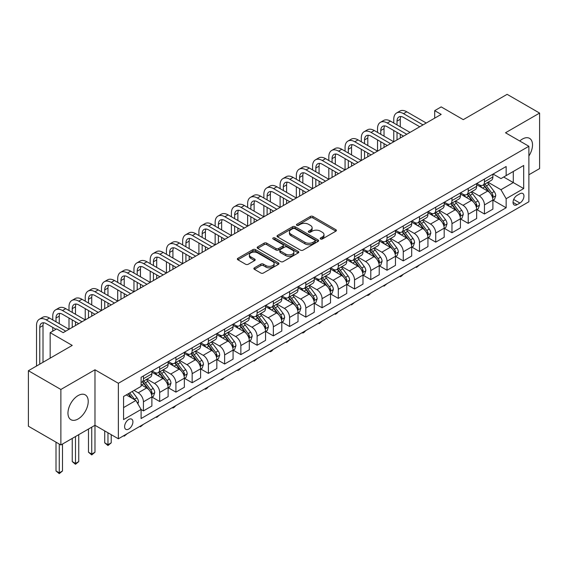 <?xml version="1.0" encoding="UTF-8"?>
<svg xmlns="http://www.w3.org/2000/svg" width="568" height="568" viewBox="0 0 568 568"><rect width="100%" height="100%" fill="white"/><g stroke="black" fill="none" stroke-linecap="round" stroke-linejoin="round"><path stroke-width="0.85" d="M320.544 239A1.264 0.731 0 0 0 322.326 239L335.873 231.176A1.803 1.044 0 0 0 336.405 230.445A1.803 1.044 0 0 0 335.873 229.706L312.925 216.451A1.803 1.044 0 0 0 310.369 216.451L296.823 224.275A1.264 0.731 0 0 0 296.453 224.793A1.264 0.731 0 0 0 296.823 225.304A1.264 0.731 0 0 0 298.612 225.304L300.365 224.296A5.772 3.33 0 0 1 308.523 224.296L310.433 225.397A5.772 3.33 0 0 1 312.123 227.754A5.772 3.33 0 0 1 310.433 230.111L308.68 231.119A1.264 0.731 0 0 0 308.31 231.637A1.264 0.731 0 0 0 308.68 232.156A1.264 0.731 0 0 0 310.469 232.156L312.222 231.141A5.772 3.33 0 0 1 320.38 231.141L322.297 232.248A5.772 3.33 0 0 1 323.987 234.598A5.772 3.33 0 0 1 322.297 236.955L320.544 237.971A1.264 0.731 0 0 0 320.174 238.482A1.264 0.731 0 0 0 320.544 239L320.544 237.971M78.093 418.985A14.328 8.271 120 0 0 87.451 406.361A14.328 8.271 120 0 0 85.257 394.874A14.328 8.271 120 0 0 78.093 395.584A14.328 8.271 120 0 0 68.728 408.214A14.328 8.271 120 0 0 70.929 419.695A14.328 8.271 120 0 0 78.093 418.985M528.879 156.001A14.328 8.271 120 0 0 529.553 138.365A14.328 8.271 120 0 0 522.39 139.075A14.328 8.271 120 0 0 519.748 140.999M128.758 429.039A5.879 3.394 120 0 0 132.6 423.856A5.879 3.394 120 0 0 131.698 419.149A5.879 3.394 120 0 0 128.758 419.44A5.879 3.394 120 0 0 124.917 424.615A5.879 3.394 120 0 0 125.819 429.33A5.879 3.394 120 0 0 128.758 429.039M254.393 267.84A1.803 1.044 0 0 0 253.868 268.579A1.803 1.044 0 0 0 254.393 269.31L260.833 273.031A1.803 1.044 0 0 0 263.382 273.031L278.426 264.347A1.803 1.044 0 0 0 278.959 263.609A1.803 1.044 0 0 0 278.426 262.87L255.479 249.622A1.803 1.044 0 0 0 252.923 249.622L237.878 258.305A1.803 1.044 0 0 0 237.353 259.043A1.803 1.044 0 0 0 237.878 259.782L245.66 264.269A1.803 1.044 0 0 0 248.209 264.269L254.649 260.556A1.803 1.044 0 0 0 255.174 259.817A1.803 1.044 0 0 0 254.649 259.079L250.793 256.85A4.821 2.783 0 0 1 249.38 254.883A4.821 2.783 0 0 1 252.355 252.313A4.821 2.783 0 0 1 257.609 252.916L272.725 261.635A4.821 2.783 0 0 1 274.138 263.609A4.821 2.783 0 0 1 271.156 266.179A4.821 2.783 0 0 1 265.902 265.575L263.382 264.12A1.803 1.044 0 0 0 260.833 264.12L254.393 267.84L254.393 269.31M528.879 174.774L539.6 168.589L539.6 113.082L507.125 94.331L463.275 119.649L441.194 106.898L434.697 110.646L441.194 114.395L63.154 332.656L56.658 328.907L50.162 332.656L50.162 358.159M60.875 389.47L60.875 444.978L94.977 425.29L94.977 369.782L60.875 389.47L28.4 370.719L72.242 345.408L50.162 332.656M94.977 369.782L118.364 383.286L528.879 146.274L528.879 201.775L118.364 438.787L118.364 383.286M539.6 113.082L505.499 132.77L528.879 146.274M300.486 250.133A1.803 1.044 0 0 0 303.042 250.133L318.087 241.45A1.803 1.044 0 0 0 318.613 240.711A1.803 1.044 0 0 0 318.087 239.973L295.133 226.724A1.803 1.044 0 0 0 292.584 226.724L277.539 235.408A1.803 1.044 0 0 0 277.006 236.146A1.803 1.044 0 0 0 277.539 236.884L300.486 250.133M273.641 239.27A1.264 0.731 0 0 1 274.919 239.447L274.919 237.949L298.257 251.425A1.803 1.044 0 0 1 298.789 252.156A1.803 1.044 0 0 1 298.257 252.895L283.212 261.585A1.803 1.044 0 0 1 280.663 261.585L257.709 248.33L257.709 246.86A1.803 1.044 0 0 0 257.176 247.598A1.803 1.044 0 0 0 257.709 248.33M257.709 246.86L264.148 243.139A1.803 1.044 0 0 1 266.697 243.139L276.005 248.514A1.803 1.044 0 0 0 278.554 248.514L282.829 246.05A1.803 1.044 0 0 0 283.354 245.312A1.803 1.044 0 0 0 282.829 244.574L273.137 238.979A1.264 0.731 0 0 1 272.768 238.468A1.264 0.731 0 0 1 273.549 237.793A1.264 0.731 0 0 1 274.919 237.949M60.875 444.978L28.4 426.227L28.4 370.719M519.919 193.752L517.058 195.399A5.694 3.287 120 0 0 513.337 200.419A5.694 3.287 120 0 0 514.21 204.984A5.694 3.287 120 0 0 517.058 204.7L519.919 203.053A5.694 3.287 120 0 0 523.639 198.033A5.694 3.287 120 0 0 522.766 193.468A5.694 3.287 120 0 0 519.919 193.752M493.095 174.064L500.955 178.601L506.145 175.597L506.145 166.523L141.098 377.287L141.098 386.361L123.561 396.485L123.561 419.589L141.098 409.464L141.098 418.538L506.145 207.774L506.145 198.701L500.955 189.698L488.033 182.243M506.145 175.597L523.689 165.473L523.689 188.576L506.145 198.701M91.732 427.164L91.732 454.088L94.977 452.213L94.977 425.29L118.364 438.787M434.697 110.646L434.697 118.144M503.681 177.024L513.294 182.576L513.294 171.472L523.689 165.473M500.955 189.698L513.294 182.576L523.689 188.576M123.561 407.59L135.901 400.461L126.288 394.909M141.098 409.535L143.434 410.884L143.434 401.81A7.348 4.246 -120 0 0 138.237 392.808L134.083 390.408M143.434 410.884L151.883 406.014L151.883 396.933A7.348 4.246 -120 0 0 146.686 387.937L141.098 384.714M152.075 397.124L159.672 401.512L159.672 392.438A7.348 4.246 -120 0 0 154.482 383.435L147.02 379.126M159.672 401.512L168.121 396.634L168.121 387.561A7.348 4.246 -120 0 0 162.924 378.558L151.883 372.182M168.313 387.745L175.917 392.133L175.917 383.059A7.348 4.246 -120 0 0 170.719 374.056L163.257 369.754M175.917 392.133L184.359 387.262L184.359 378.181A7.348 4.246 -120 0 0 179.161 369.186L168.121 362.81M184.55 378.373L192.154 382.761L192.154 373.687A7.348 4.246 -120 0 0 186.957 364.684L179.495 360.375M192.154 382.761L200.596 377.883L200.596 368.81A7.348 4.246 -120 0 0 195.399 359.807L184.359 353.431M200.795 368.994L208.392 373.382L208.392 364.308A7.348 4.246 -120 0 0 203.195 355.312L195.733 351.003M208.392 373.382L216.834 368.511L216.834 359.438A7.348 4.246 -120 0 0 211.637 350.435L200.596 344.059M217.033 359.622L224.63 364.01L224.63 354.936A7.348 4.246 -120 0 0 219.433 345.933L211.97 341.624M224.63 364.01L233.072 359.132L233.072 350.058A7.348 4.246 -120 0 0 227.882 341.056L216.834 334.68M233.27 350.243L240.867 354.631L240.867 345.557A7.348 4.246 -120 0 0 235.67 336.561L228.215 332.252M240.867 354.631L249.316 349.76L249.316 340.686A7.348 4.246 -120 0 0 244.119 331.684L233.072 325.308M249.508 340.871L257.105 345.259L257.105 336.185A7.348 4.246 -120 0 0 251.915 327.182L244.453 322.873M257.105 345.259L265.554 340.381L265.554 331.307A7.348 4.246 -120 0 0 260.357 322.304L249.316 315.929M265.746 331.499L273.35 335.88L273.35 326.806A7.348 4.246 -120 0 0 268.153 317.81L260.691 313.5M273.35 335.88L281.792 331.009L281.792 321.935A7.348 4.246 -120 0 0 276.595 312.933L265.554 306.557M281.984 322.12L289.588 326.508L289.588 317.434A7.348 4.246 -120 0 0 284.39 308.431L276.928 304.121M289.588 326.508L298.03 321.63L298.03 312.556A7.348 4.246 -120 0 0 292.832 303.553L281.792 297.185M298.228 312.748L305.825 317.136L305.825 308.055A7.348 4.246 -120 0 0 300.628 299.059L293.166 294.749M305.825 317.136L314.267 312.258L314.267 303.184A7.348 4.246 -120 0 0 309.07 294.181L298.03 287.806M314.466 303.369L322.063 307.757L322.063 298.683A7.348 4.246 -120 0 0 316.866 289.68L309.404 285.37M322.063 307.757L330.505 302.879L330.505 293.805A7.348 4.246 -120 0 0 325.315 284.802L314.267 278.434M330.704 293.997L338.301 298.385L338.301 289.304A7.348 4.246 -120 0 0 333.104 280.308L325.649 275.998M338.301 298.385L346.75 293.507L346.75 284.433A7.348 4.246 -120 0 0 341.553 275.43L330.505 269.054M346.941 284.618L354.538 289.005L354.538 279.932A7.348 4.246 -120 0 0 349.348 270.929L341.886 266.619M354.538 289.005L362.987 284.128L362.987 275.054A7.348 4.246 -120 0 0 357.79 266.058L346.75 259.683M363.179 275.246L370.783 279.634L370.783 270.553A7.348 4.246 -120 0 0 365.586 261.557L358.124 257.247M370.783 279.634L379.225 274.756L379.225 265.682A7.348 4.246 -120 0 0 374.028 256.679L362.987 250.303M379.417 265.867L387.021 270.254L387.021 261.181A7.348 4.246 -120 0 0 381.824 252.178L374.362 247.868M387.021 270.254L395.463 265.377L395.463 256.303A7.348 4.246 -120 0 0 390.266 247.307L379.225 240.931M395.662 256.495L403.259 260.882L403.259 251.801A7.348 4.246 -120 0 0 398.061 242.806L390.599 238.496M403.259 260.882L411.701 256.005L411.701 246.931A7.348 4.246 -120 0 0 406.503 237.928L395.463 231.552M411.899 247.115L419.496 251.503L419.496 242.429A7.348 4.246 -120 0 0 414.299 233.427L406.837 229.124M419.496 251.503L427.938 246.626L427.938 237.552A7.348 4.246 -120 0 0 422.748 228.556L411.701 222.18M428.137 237.744L435.734 242.131L435.734 233.05A7.348 4.246 -120 0 0 430.537 224.055L423.082 219.745M435.734 242.131L444.183 237.254L444.183 228.18A7.348 4.246 -120 0 0 438.986 219.177L427.938 212.801M444.375 228.364L451.972 232.752L451.972 223.678A7.348 4.246 -120 0 0 446.782 214.676L439.32 210.373M451.972 232.752L460.421 227.882L460.421 218.801A7.348 4.246 -120 0 0 455.224 209.805L444.183 203.429M460.612 218.992L468.217 223.38L468.217 214.299A7.348 4.246 -120 0 0 463.019 205.304L455.557 200.994M468.217 223.38L476.659 218.502L476.659 209.429A7.348 4.246 -120 0 0 471.461 200.426L460.421 194.05M476.85 209.613L484.454 214.001L484.454 204.927A7.348 4.246 -120 0 0 479.257 195.924L471.795 191.622M484.454 214.001L492.896 209.13L492.896 200.05A7.348 4.246 -120 0 0 487.699 191.054L476.659 184.678M476.85 183.436L479.257 184.827A7.348 4.246 -120 0 0 482.928 185.189A7.348 4.246 -120 0 0 484.454 181.824L484.454 179.048M460.612 192.815L463.019 194.199A7.348 4.246 -120 0 0 466.69 194.568A7.348 4.246 -120 0 0 468.217 191.203L468.217 188.427M444.375 202.187L446.782 203.578A7.348 4.246 -120 0 0 450.452 203.94A7.348 4.246 -120 0 0 451.972 200.575L451.972 197.799M428.137 211.566L430.537 212.95A7.348 4.246 -120 0 0 434.215 213.319A7.348 4.246 -120 0 0 435.734 209.954L435.734 207.178M411.899 220.938L414.299 222.329A7.348 4.246 -120 0 0 417.977 222.691A7.348 4.246 -120 0 0 419.496 219.326L419.496 216.55M395.662 230.317L398.061 231.701A7.348 4.246 -120 0 0 401.739 232.064A7.348 4.246 -120 0 0 403.259 228.705L403.259 225.929M379.417 239.689L381.824 241.081A7.348 4.246 -120 0 0 385.495 241.443A7.348 4.246 -120 0 0 387.021 238.077L387.021 235.301M363.179 249.068L365.586 250.452A7.348 4.246 -120 0 0 369.257 250.815A7.348 4.246 -120 0 0 370.783 247.456L370.783 244.68M346.941 258.44L349.348 259.832A7.348 4.246 -120 0 0 353.019 260.194A7.348 4.246 -120 0 0 354.538 256.828L354.538 254.052M330.704 267.819L333.104 269.204A7.348 4.246 -120 0 0 336.781 269.566A7.348 4.246 -120 0 0 338.301 266.207L338.301 263.431M314.466 277.191L316.866 278.583A7.348 4.246 -120 0 0 320.544 278.945A7.348 4.246 -120 0 0 322.063 275.579L322.063 272.803M298.228 286.57L300.628 287.955A7.348 4.246 -120 0 0 304.306 288.317A7.348 4.246 -120 0 0 305.825 284.959L305.825 282.182M281.984 295.942L284.39 297.334A7.348 4.246 -120 0 0 288.061 297.696A7.348 4.246 -120 0 0 289.588 294.33L289.588 291.554M265.746 305.321L268.153 306.706A7.348 4.246 -120 0 0 271.824 307.068A7.348 4.246 -120 0 0 273.35 303.71L273.35 300.933M249.508 314.693L251.915 316.085A7.348 4.246 -120 0 0 255.586 316.447A7.348 4.246 -120 0 0 257.105 313.082L257.105 310.305M233.27 324.072L235.67 325.457A7.348 4.246 -120 0 0 239.348 325.819A7.348 4.246 -120 0 0 240.867 322.454L240.867 319.685M217.033 333.444L219.433 334.836A7.348 4.246 -120 0 0 223.11 335.198A7.348 4.246 -120 0 0 224.63 331.833L224.63 329.057M200.795 342.824L203.195 344.208A7.348 4.246 -120 0 0 206.873 344.57A7.348 4.246 -120 0 0 208.392 341.205L208.392 338.436M184.55 352.195L186.957 353.587A7.348 4.246 -120 0 0 190.628 353.949A7.348 4.246 -120 0 0 192.154 350.584L192.154 347.808M168.313 361.575L170.719 362.959A7.348 4.246 -120 0 0 174.39 363.321A7.348 4.246 -120 0 0 175.917 359.956L175.917 357.187M152.075 370.947L154.482 372.331A7.348 4.246 -120 0 0 158.153 372.7A7.348 4.246 -120 0 0 159.672 369.335L159.672 366.559M493.095 200.241L506.145 207.774M482.928 185.189L491.377 180.312A7.348 4.246 -120 0 0 492.896 176.953L492.896 174.177M466.69 194.568L475.139 189.691A7.348 4.246 -120 0 0 476.659 186.325L476.659 183.549M450.452 203.94L458.894 199.063A7.348 4.246 -120 0 0 460.421 195.704L460.421 192.928M434.215 213.319L442.657 208.442A7.348 4.246 -120 0 0 444.183 205.076L444.183 202.3M417.977 222.691L426.419 217.814A7.348 4.246 -120 0 0 427.938 214.456L427.938 211.679M401.739 232.064L410.181 227.193A7.348 4.246 -120 0 0 411.701 223.827L411.701 221.051M385.495 241.443L393.943 236.565A7.348 4.246 -120 0 0 395.463 233.199L395.463 230.43M369.257 250.815L377.706 245.944A7.348 4.246 -120 0 0 379.225 242.579L379.225 239.802M353.019 260.194L361.461 255.316A7.348 4.246 -120 0 0 362.987 251.951L362.987 249.182M336.781 269.566L345.223 264.695A7.348 4.246 -120 0 0 346.75 261.33L346.75 258.554M320.544 278.945L328.986 274.067A7.348 4.246 -120 0 0 330.505 270.702L330.505 267.933M304.306 288.317L312.748 283.446A7.348 4.246 -120 0 0 314.267 280.081L314.267 277.305M288.061 297.696L296.51 292.818A7.348 4.246 -120 0 0 298.03 289.453L298.03 286.684M271.824 307.068L280.272 302.197A7.348 4.246 -120 0 0 281.792 298.832L281.792 296.056M255.586 316.447L264.028 311.569A7.348 4.246 -120 0 0 265.554 308.204L265.554 305.428M239.348 325.819L247.79 320.948A7.348 4.246 -120 0 0 249.316 317.583L249.316 314.807M223.11 335.198L231.552 330.32A7.348 4.246 -120 0 0 233.072 326.955L233.072 324.179M206.873 344.57L215.315 339.7A7.348 4.246 -120 0 0 216.834 336.334L216.834 333.558M190.628 353.949L199.077 349.071A7.348 4.246 -120 0 0 200.596 345.706L200.596 342.93M174.39 363.321L182.839 358.451A7.348 4.246 -120 0 0 184.359 355.085L184.359 352.309M158.153 372.7L166.594 367.823A7.348 4.246 -120 0 0 168.121 364.457L168.121 361.681M141.098 382.37A7.348 4.246 -120 0 0 141.915 382.072L150.357 377.202A7.348 4.246 -120 0 0 151.883 373.836L151.883 371.06M141.915 382.072A7.348 4.246 -120 0 0 143.434 378.707L143.434 375.938M135.901 400.461L141.098 409.464M321.048 239.178L322.297 238.453A5.772 3.33 0 0 0 323.987 236.103L323.987 234.598M312.123 227.754L312.123 229.252A5.772 3.33 0 0 1 310.433 231.609L309.184 232.333M335.873 229.706L335.873 231.176L312.925 217.956A1.803 1.044 0 0 0 310.369 217.956L297.327 225.482M318.066 241.464L295.133 228.222A1.803 1.044 0 0 0 292.584 228.222L277.56 236.899M314.899 241.23A1.264 0.731 0 0 0 315.268 240.711A1.264 0.731 0 0 0 314.899 240.193L294.749 228.563A1.264 0.731 0 0 0 292.967 228.563L291.114 229.628A5.772 3.33 0 0 0 289.424 231.985A5.772 3.33 0 0 0 291.114 234.343L304.888 242.295A5.772 3.33 0 0 0 313.053 242.295L314.899 241.23L314.899 242.728A1.264 0.731 0 0 0 315.268 242.209L315.268 240.711M289.424 231.985L289.424 233.491A5.772 3.33 0 0 0 291.114 235.841L291.114 234.343M314.899 242.728L313.053 243.793A5.772 3.33 0 0 1 304.888 243.793L291.114 235.841M257.73 248.344L264.148 244.638L264.148 243.139M283.354 245.312L283.354 246.81A1.803 1.044 0 0 1 282.829 247.549L278.554 250.012A1.803 1.044 0 0 1 276.005 250.012L266.697 244.638A1.803 1.044 0 0 0 264.148 244.638M274.919 239.447L298.236 252.909M285.668 254.095A4.821 2.783 0 0 0 290.923 254.698A4.821 2.783 0 0 0 293.897 252.121A4.821 2.783 0 0 0 292.484 250.154L287.167 247.08A1.803 1.044 0 0 0 284.611 247.08L280.344 249.544A1.803 1.044 0 0 0 279.811 250.282A1.803 1.044 0 0 0 280.344 251.02L285.668 254.095L285.668 255.593A4.821 2.783 0 0 0 290.923 256.196A4.821 2.783 0 0 0 293.897 253.626L293.897 252.121M279.811 250.282L279.811 251.78A1.803 1.044 0 0 0 280.344 252.519L280.344 251.02M285.668 255.593L280.344 252.519M274.138 263.609L274.138 265.107A4.821 2.783 0 0 1 271.156 267.684A4.821 2.783 0 0 1 265.902 267.074L263.382 265.625A1.803 1.044 0 0 0 260.833 265.625L254.414 269.324M249.38 254.883L249.38 256.381A4.821 2.783 0 0 0 250.793 258.355L250.793 256.85M254.62 260.563L250.793 258.355M278.405 264.354L255.479 251.12A1.803 1.044 0 0 0 252.923 251.12L237.9 259.796L237.878 258.305M492.896 200.355L494.458 199.453L495.757 195.704A4.871 2.812 -120 0 0 494.203 191.558L488.892 184.472A14.058 8.115 -120 0 0 487.358 182.633M482.083 187.809A14.058 8.115 -120 0 0 479.2 184.792M492.456 197.373L493.123 195.91A4.871 2.812 -120 0 0 491.732 192.978L486.421 185.892A14.058 8.115 -120 0 0 484.887 184.06M483.581 184.813A11.665 6.738 60 0 1 485.498 186.993L489.992 192.985M483.332 184.955A14.058 8.115 60 0 1 484.866 186.794L488.395 191.508M419.582 264.88L416.507 267.407L415.861 267.031M416.507 266.655L416.507 267.407M393.773 123.022L393.773 119.273A13.781 7.952 60 0 1 396.627 112.968L399.879 111.087A13.781 7.952 60 0 1 406.766 111.775L426.256 123.022M396.627 112.968A13.781 7.952 60 0 1 403.521 113.65L423.004 124.896M419.759 126.77L403.521 117.398A9.187 5.304 -120 0 0 398.928 116.944A9.187 5.304 -120 0 0 397.025 121.147L397.025 124.896M400.845 116.518A9.187 5.304 -120 0 0 400.27 119.273L400.27 126.77M397.025 132.401L397.025 139.898M400.27 134.275L400.27 138.024M361.298 141.773L361.298 138.024A13.781 7.952 60 0 1 364.152 131.719L367.397 129.838A13.781 7.952 60 0 1 374.291 130.526L393.773 141.773L393.773 130.526M476.659 209.727L478.22 208.825L479.513 205.076A4.871 2.812 -120 0 0 477.965 200.93L472.654 193.844A14.058 8.115 -120 0 0 471.12 192.005M465.838 197.181A14.058 8.115 -120 0 0 462.963 194.171M476.211 206.745L476.886 205.282A4.871 2.812 -120 0 0 475.494 202.357L470.183 195.271A14.058 8.115 -120 0 0 468.65 193.432M467.343 194.192A11.665 6.738 60 0 1 469.26 196.365L473.755 202.364M467.095 194.334A14.058 8.115 60 0 1 468.628 196.173L472.157 200.88M403.344 274.259L401.569 276.034L400.27 276.779L399.616 276.403M400.27 276.034L400.27 276.779M460.421 219.106L461.976 218.204L463.275 214.456A4.871 2.812 -120 0 0 461.72 210.309L456.416 203.223A14.058 8.115 -120 0 0 454.883 201.384M449.6 206.56A14.058 8.115 -120 0 0 446.725 203.543M459.974 216.124L460.648 214.661A4.871 2.812 -120 0 0 459.256 211.729L453.946 204.643A14.058 8.115 -120 0 0 452.412 202.811M451.106 203.564A11.665 6.738 60 0 1 453.023 205.744L457.51 211.736M450.857 203.706A14.058 8.115 60 0 1 452.391 205.545L455.919 210.259M387.106 283.631L384.032 286.158L383.379 285.782M384.032 285.406L384.032 286.158M444.183 228.478L445.738 227.576L447.037 223.827A4.871 2.812 -120 0 0 445.482 219.681L440.179 212.595A14.058 8.115 -120 0 0 438.645 210.756M433.363 215.932A14.058 8.115 -120 0 0 430.487 212.922M443.736 225.496L444.41 224.033A4.871 2.812 -120 0 0 443.019 221.108L437.708 214.022A14.058 8.115 -120 0 0 436.174 212.184M434.868 212.936A11.665 6.738 60 0 1 436.778 215.116L441.272 221.115M434.612 213.085A14.058 8.115 60 0 1 436.146 214.924L439.675 219.631M370.868 293.01L369.094 294.785L367.794 295.53L367.141 295.154M367.794 294.785L367.794 295.53M377.535 132.401L377.535 128.645A13.781 7.952 60 0 1 380.39 122.34L383.634 120.466A13.781 7.952 60 0 1 390.528 121.147L410.011 132.401M380.39 122.34A13.781 7.952 60 0 1 387.277 123.022L406.766 134.275M403.521 136.15L387.277 126.77A9.187 5.304 -120 0 0 382.683 126.316A9.187 5.304 -120 0 0 380.787 130.526L380.787 134.275M384.607 125.897A9.187 5.304 -120 0 0 384.032 128.645L384.032 136.15M380.787 141.773L380.787 149.27M384.032 143.647L384.032 147.396M345.06 151.152L345.06 147.396A13.781 7.952 60 0 1 347.914 141.091L351.159 139.217A13.781 7.952 60 0 1 358.046 139.898L377.535 151.152L377.535 139.898M364.152 131.719A13.781 7.952 60 0 1 371.039 132.401L390.528 143.647M387.277 145.522L371.039 136.15A9.187 5.304 -120 0 0 366.445 135.695A9.187 5.304 -120 0 0 364.542 139.898L364.542 143.647M368.369 135.269A9.187 5.304 -120 0 0 367.794 138.024L367.794 145.522M364.542 151.152L364.542 158.649M367.794 153.026L367.794 156.775M328.822 160.524L328.822 156.775A13.781 7.952 60 0 1 331.676 150.463L334.921 148.589A13.781 7.952 60 0 1 341.808 149.278L361.298 160.524L361.298 149.278M347.914 141.091A13.781 7.952 60 0 1 354.801 141.773L374.291 153.026M371.039 154.901L354.801 145.522A9.187 5.304 -120 0 0 350.207 145.067A9.187 5.304 -120 0 0 348.305 149.278L348.305 153.026M352.132 144.648A9.187 5.304 -120 0 0 351.556 147.396L351.556 154.901M348.305 160.524L348.305 168.022M351.556 162.398L351.556 166.147M312.577 169.903L312.577 166.147A13.781 7.952 60 0 1 315.432 159.842L318.683 157.968A13.781 7.952 60 0 1 325.57 158.649L345.06 169.903L345.06 158.649M427.938 237.857L429.5 236.955L430.8 233.199A4.871 2.812 -120 0 0 429.245 229.06L423.934 221.974A14.058 8.115 -120 0 0 422.4 220.136M417.125 225.311A14.058 8.115 -120 0 0 414.25 222.294M427.498 234.875L428.173 233.412A4.871 2.812 -120 0 0 426.774 230.48L421.47 223.394A14.058 8.115 -120 0 0 419.937 221.563M418.63 222.315A11.665 6.738 60 0 1 420.54 224.495L425.034 230.487M418.375 222.457A14.058 8.115 60 0 1 419.908 224.296L423.437 229.011M354.631 302.382L351.556 304.909L350.903 304.533M351.556 304.157L351.556 304.909M331.676 150.463A13.781 7.952 60 0 1 338.563 151.152L358.046 162.398M354.801 164.273L338.563 154.901A9.187 5.304 -120 0 0 333.97 154.446A9.187 5.304 -120 0 0 332.067 158.649L332.067 162.398M335.887 154.02A9.187 5.304 -120 0 0 335.312 156.775L335.312 164.273M332.067 169.903L332.067 177.401M335.312 171.777L335.312 175.526M296.34 179.275L296.34 175.526A13.781 7.952 60 0 1 299.194 169.214L302.446 167.34A13.781 7.952 60 0 1 309.333 168.022L328.822 179.275L328.822 168.022M411.701 247.229L413.263 246.327L414.562 242.579A4.871 2.812 -120 0 0 413.007 238.432L407.696 231.346A14.058 8.115 -120 0 0 406.163 229.507M400.887 234.683A14.058 8.115 -120 0 0 398.012 231.673M411.26 244.247L411.935 242.784A4.871 2.812 -120 0 0 410.536 239.859L405.232 232.774A14.058 8.115 -120 0 0 403.699 230.935M402.385 231.687A11.665 6.738 60 0 1 404.302 233.867L408.797 239.866M402.137 231.836A14.058 8.115 60 0 1 403.67 233.675L407.199 238.382M338.386 311.761L336.611 313.536L335.312 314.281L334.666 313.905M335.312 313.529L335.312 314.281M395.463 256.601L397.025 255.706L398.324 251.951A4.871 2.812 -120 0 0 396.769 247.811L391.459 240.725A14.058 8.115 -120 0 0 389.925 238.887M384.65 244.055A14.058 8.115 -120 0 0 381.767 241.045M395.023 253.619L395.69 252.164A4.871 2.812 -120 0 0 394.298 249.231L388.988 242.145A14.058 8.115 -120 0 0 387.454 240.314M386.148 241.066A11.665 6.738 60 0 1 388.065 243.246L392.559 249.238M385.899 241.208A14.058 8.115 60 0 1 387.433 243.047L390.961 247.762M322.148 321.133L319.074 323.661L318.428 323.284M319.074 322.908L319.074 323.661M379.225 265.98L380.787 265.079L382.079 261.33A4.871 2.812 -120 0 0 380.532 257.183L375.221 250.097A14.058 8.115 -120 0 0 373.687 248.259M368.405 253.434A14.058 8.115 -120 0 0 365.529 250.424M378.778 262.998L379.452 261.536A4.871 2.812 -120 0 0 378.061 258.61L372.75 251.525A14.058 8.115 -120 0 0 371.216 249.686M369.91 250.438A11.665 6.738 60 0 1 371.827 252.618L376.321 258.618M369.661 250.587A14.058 8.115 60 0 1 371.195 252.426L374.724 257.134M305.911 330.505L304.136 332.287L302.836 333.033L302.183 332.656M302.836 332.28L302.836 333.033M362.987 275.352L364.542 274.458L365.842 270.702A4.871 2.812 -120 0 0 364.287 266.562L358.983 259.477A14.058 8.115 -120 0 0 357.45 257.638M352.167 262.806A14.058 8.115 -120 0 0 349.292 259.796M362.54 272.37L363.215 270.915A4.871 2.812 -120 0 0 361.823 267.982L356.512 260.897A14.058 8.115 -120 0 0 354.979 259.065M353.672 259.817A11.665 6.738 60 0 1 355.589 261.997L360.076 267.989M353.424 259.959A14.058 8.115 60 0 1 354.957 261.798L358.486 266.506M289.673 339.884L286.599 342.412L285.945 342.035M286.599 341.659L286.599 342.412M346.75 284.731L348.305 283.83L349.604 280.081A4.871 2.812 -120 0 0 348.049 275.934L342.745 268.849A14.058 8.115 -120 0 0 341.212 267.01M335.929 272.186A14.058 8.115 -120 0 0 333.054 269.175M346.303 281.749L346.977 280.287A4.871 2.812 -120 0 0 345.585 277.361L340.275 270.276A14.058 8.115 -120 0 0 338.741 268.437M337.435 269.189A11.665 6.738 60 0 1 339.344 271.369L343.839 277.369M337.179 269.339A14.058 8.115 60 0 1 338.713 271.17L342.241 275.885M273.435 349.256L271.66 351.038L270.361 351.784L269.708 351.407M270.361 351.031L270.361 351.784M315.432 159.842A13.781 7.952 60 0 1 322.326 160.524L341.808 171.777M338.563 173.652L322.326 164.273A9.187 5.304 -120 0 0 317.732 163.818A9.187 5.304 -120 0 0 315.829 168.022L315.829 171.777M319.649 163.399A9.187 5.304 -120 0 0 319.074 166.147L319.074 173.652M315.829 179.275L315.829 186.773M319.074 181.149L319.074 184.898M280.102 188.654L280.102 184.898A13.781 7.952 60 0 1 282.956 178.593L286.201 176.719A13.781 7.952 60 0 1 293.095 177.401L312.577 188.654L312.577 177.401M299.194 169.214A13.781 7.952 60 0 1 306.088 169.903L325.57 181.149M322.326 183.024L306.088 173.652A9.187 5.304 -120 0 0 301.494 173.197A9.187 5.304 -120 0 0 299.592 177.401L299.592 181.149M303.411 172.771A9.187 5.304 -120 0 0 302.836 175.526L302.836 183.024M299.592 188.654L299.592 196.152M302.836 190.529L302.836 194.277M263.864 198.026L263.864 194.277A13.781 7.952 60 0 1 266.719 187.965L269.963 186.091A13.781 7.952 60 0 1 276.857 186.773L296.34 198.026L296.34 186.773M282.956 178.593A13.781 7.952 60 0 1 289.843 179.275L309.333 190.529M306.088 192.403L289.843 183.024A9.187 5.304 -120 0 0 285.25 182.569A9.187 5.304 -120 0 0 283.354 186.773L283.354 190.529M287.174 182.143A9.187 5.304 -120 0 0 286.599 184.898L286.599 192.403M283.354 198.026L283.354 205.524M286.599 199.9L286.599 203.649M247.627 207.405L247.627 203.649A13.781 7.952 60 0 1 250.481 197.344L253.726 195.47A13.781 7.952 60 0 1 260.613 196.152L280.102 207.405L280.102 196.152M266.719 187.965A13.781 7.952 60 0 1 273.606 188.654L293.095 199.9M289.843 201.775L273.606 192.403A9.187 5.304 -120 0 0 269.012 191.948A9.187 5.304 -120 0 0 267.109 196.152L267.109 199.9M270.936 191.522A9.187 5.304 -120 0 0 270.361 194.277L270.361 201.775M267.109 207.405L267.109 214.903M270.361 209.28L270.361 213.028M231.389 216.777L231.389 213.028A13.781 7.952 60 0 1 234.243 206.716L237.488 204.842A13.781 7.952 60 0 1 244.375 205.524L263.864 216.777L263.864 205.524M250.481 197.344A13.781 7.952 60 0 1 257.368 198.026L276.857 209.28M273.606 211.154L257.368 201.775A9.187 5.304 -120 0 0 252.774 201.321A9.187 5.304 -120 0 0 250.871 205.524L250.871 209.28M254.698 200.894A9.187 5.304 -120 0 0 254.123 203.649L254.123 211.154M250.871 216.777L250.871 224.275M254.123 218.652L254.123 222.4M215.144 226.149L215.144 222.4A13.781 7.952 60 0 1 217.998 216.096L221.25 214.221A13.781 7.952 60 0 1 228.137 214.903L247.627 226.149L247.627 214.903M330.505 294.103L332.067 293.209L333.366 289.453A4.871 2.812 -120 0 0 331.811 285.306L326.501 278.221A14.058 8.115 -120 0 0 324.967 276.389M319.692 281.558A14.058 8.115 -120 0 0 316.816 278.547M330.065 291.121L330.739 289.666A4.871 2.812 -120 0 0 329.341 286.733L324.037 279.648A14.058 8.115 -120 0 0 322.503 277.816M321.197 278.569A11.665 6.738 60 0 1 323.107 280.748L327.601 286.741M320.941 278.71A14.058 8.115 60 0 1 322.475 280.549L326.004 285.257M257.197 358.635L254.123 361.163L253.47 360.786M254.123 360.41L254.123 361.163M234.243 206.716A13.781 7.952 60 0 1 241.13 207.405L260.613 218.652M257.368 220.526L241.13 211.154A9.187 5.304 -120 0 0 236.536 210.7A9.187 5.304 -120 0 0 234.634 214.903L234.634 218.652M238.453 210.274A9.187 5.304 -120 0 0 237.878 213.028L237.878 220.526M234.634 226.149L234.634 233.654M237.878 228.031L237.878 231.779M198.906 235.528L198.906 231.779A13.781 7.952 60 0 1 201.761 225.468L205.012 223.593A13.781 7.952 60 0 1 211.899 224.275L231.389 235.528L231.389 224.275M314.267 303.482L315.829 302.581L317.129 298.832A4.871 2.812 -120 0 0 315.574 294.685L310.263 287.6A14.058 8.115 -120 0 0 308.729 285.761M303.454 290.937A14.058 8.115 -120 0 0 300.579 287.926M313.827 300.5L314.502 299.038A4.871 2.812 -120 0 0 313.103 296.113L307.799 289.027A14.058 8.115 -120 0 0 306.266 287.188M304.952 287.94A11.665 6.738 60 0 1 306.869 290.12L311.363 296.12M304.704 288.09A14.058 8.115 60 0 1 306.237 289.921L309.766 294.636M240.953 368.007L239.178 369.789L237.878 370.535L237.232 370.159M237.878 369.782L237.878 370.535M217.998 216.096A13.781 7.952 60 0 1 224.892 216.777L244.375 228.031M241.13 229.905L224.892 220.526A9.187 5.304 -120 0 0 220.299 220.072A9.187 5.304 -120 0 0 218.396 224.275L218.396 228.031M222.216 219.646A9.187 5.304 -120 0 0 221.641 222.4L221.641 229.905M218.396 235.528L218.396 243.026M221.641 237.403L221.641 241.151M182.669 244.9L182.669 241.151A13.781 7.952 60 0 1 185.523 234.847L188.768 232.972A13.781 7.952 60 0 1 195.662 233.654L215.144 244.9L215.144 233.654M298.03 312.854L299.592 311.96L300.891 308.204A4.871 2.812 -120 0 0 299.336 304.058L294.025 296.972A14.058 8.115 -120 0 0 292.492 295.14M287.216 300.309A14.058 8.115 -120 0 0 284.334 297.298M297.589 309.872L298.257 308.417A4.871 2.812 -120 0 0 296.865 305.485L291.554 298.399A14.058 8.115 -120 0 0 290.021 296.56M288.714 297.32A11.665 6.738 60 0 1 290.631 299.492L295.126 305.492M288.466 297.462A14.058 8.115 60 0 1 289.999 299.3L293.528 304.008M224.715 377.386L221.641 379.914L220.995 379.538M221.641 379.161L221.641 379.914M201.761 225.468A13.781 7.952 60 0 1 208.655 226.149L228.137 237.403M224.892 239.277L208.655 229.905A9.187 5.304 -120 0 0 204.061 229.451A9.187 5.304 -120 0 0 202.158 233.654L202.158 237.403M205.978 229.025A9.187 5.304 -120 0 0 205.403 231.779L205.403 239.277M202.158 244.9L202.158 252.405M205.403 246.782L205.403 250.531M166.431 254.279L166.431 250.531A13.781 7.952 60 0 1 169.285 244.219L172.53 242.344A13.781 7.952 60 0 1 179.424 243.026L198.906 254.279L198.906 243.026M281.792 322.233L283.354 321.332L284.646 317.583A4.871 2.812 -120 0 0 283.098 313.437L277.787 306.351A14.058 8.115 -120 0 0 276.254 304.512M270.971 309.688A14.058 8.115 -120 0 0 268.096 306.677M281.345 319.251L282.019 317.789A4.871 2.812 -120 0 0 280.627 314.864L275.317 307.778A14.058 8.115 -120 0 0 273.783 305.939M272.477 306.692A11.665 6.738 60 0 1 274.394 308.871L278.888 314.871M272.228 306.841A14.058 8.115 60 0 1 273.762 308.672L277.291 313.387M208.477 386.758L206.702 388.54L205.403 389.286L204.75 388.91M205.403 388.533L205.403 389.286M185.523 234.847A13.781 7.952 60 0 1 192.41 235.528L211.899 246.782M208.655 248.656L192.41 239.277A9.187 5.304 -120 0 0 187.816 238.823A9.187 5.304 -120 0 0 185.921 243.026L185.921 246.782M189.74 238.397A9.187 5.304 -120 0 0 189.165 241.151L189.165 248.656M185.921 254.279L185.921 261.777M189.165 256.154L189.165 259.903M150.193 263.651L150.193 259.903A13.781 7.952 60 0 1 153.048 253.598L156.292 251.723A13.781 7.952 60 0 1 163.179 252.405L182.669 263.651L182.669 252.405M265.554 331.606L267.109 330.711L268.408 326.955A4.871 2.812 -120 0 0 266.853 322.809L261.55 315.723A14.058 8.115 -120 0 0 260.016 313.891M254.734 319.06A14.058 8.115 -120 0 0 251.858 316.049M265.107 328.623L265.781 327.168A4.871 2.812 -120 0 0 264.39 324.236L259.079 317.15A14.058 8.115 -120 0 0 257.545 315.311M256.239 316.071A11.665 6.738 60 0 1 258.156 318.243L262.643 324.243M255.99 316.213A14.058 8.115 60 0 1 257.524 318.052L261.053 322.759M192.24 396.137L189.165 398.665L188.512 398.289M189.165 397.912L189.165 398.665M169.285 244.219A13.781 7.952 60 0 1 176.172 244.9L195.662 256.154M192.41 258.028L176.172 248.656A9.187 5.304 -120 0 0 171.579 248.202A9.187 5.304 -120 0 0 169.676 252.405L169.676 256.154M173.503 247.776A9.187 5.304 -120 0 0 172.928 250.531L172.928 258.028M169.676 263.651L169.676 271.156M172.928 265.533L172.928 269.282M133.956 273.031L133.956 269.282A13.781 7.952 60 0 1 136.81 262.97L140.055 261.095A13.781 7.952 60 0 1 146.942 261.777L166.431 273.031L166.431 261.777M249.316 340.985L250.871 340.083L252.171 336.334A4.871 2.812 -120 0 0 250.616 332.188L245.312 325.102A14.058 8.115 -120 0 0 243.779 323.263M238.496 328.439A14.058 8.115 -120 0 0 235.621 325.428M248.869 338.003L249.544 336.54A4.871 2.812 -120 0 0 248.152 333.615L242.841 326.529A14.058 8.115 -120 0 0 241.308 324.69M240.001 325.443A11.665 6.738 60 0 1 241.911 327.622L246.405 333.622M239.746 325.592A14.058 8.115 60 0 1 241.279 327.424L244.808 332.138M176.002 405.509L174.227 407.291L172.928 408.037L172.274 407.661M172.928 407.284L172.928 408.037M153.048 253.598A13.781 7.952 60 0 1 159.935 254.279L179.424 265.526M176.172 267.407L159.935 258.028A9.187 5.304 -120 0 0 155.341 257.574A9.187 5.304 -120 0 0 153.438 261.777L153.438 265.533M157.265 257.148A9.187 5.304 -120 0 0 156.69 259.903L156.69 267.407M153.438 273.031L153.438 280.528M156.69 274.905L156.69 278.654M117.711 282.402L117.711 278.654A13.781 7.952 60 0 1 120.565 272.349L123.817 270.474A13.781 7.952 60 0 1 130.704 271.156L150.193 282.402L150.193 271.156M233.072 350.357L234.634 349.462L235.933 345.706A4.871 2.812 -120 0 0 234.378 341.56L229.067 334.474A14.058 8.115 -120 0 0 227.534 332.642M222.258 337.811A14.058 8.115 -120 0 0 219.383 334.8M232.631 347.375L233.306 345.919A4.871 2.812 -120 0 0 231.907 342.987L226.604 335.901A14.058 8.115 -120 0 0 225.07 334.062M223.764 334.822A11.665 6.738 60 0 1 225.674 336.994L230.168 342.994M223.508 334.964A14.058 8.115 60 0 1 225.042 336.803L228.57 341.51M159.764 414.889L156.69 417.416L156.037 417.04M156.69 416.663L156.69 417.416M216.834 359.736L218.396 358.834L219.695 355.085A4.871 2.812 -120 0 0 218.14 350.939L212.83 343.853A14.058 8.115 -120 0 0 211.296 342.014M206.021 347.19A14.058 8.115 -120 0 0 203.145 344.18M216.394 356.754L217.068 355.291A4.871 2.812 -120 0 0 215.67 352.366L210.366 345.28A14.058 8.115 -120 0 0 208.832 343.441M207.519 344.194A11.665 6.738 60 0 1 209.436 346.373L213.93 352.366M207.27 344.343A14.058 8.115 60 0 1 208.804 346.175L212.333 350.889M143.519 424.26L140.445 426.788L139.799 426.412M140.445 426.035L140.445 426.788M200.596 369.108L202.158 368.213L203.458 364.457A4.871 2.812 -120 0 0 201.903 360.311L196.592 353.225A14.058 8.115 -120 0 0 195.058 351.393M189.783 356.562A14.058 8.115 -120 0 0 186.9 353.552M200.156 366.126L200.823 364.67A4.871 2.812 -120 0 0 199.432 361.738L194.121 354.652A14.058 8.115 -120 0 0 192.587 352.813M191.281 353.573A11.665 6.738 60 0 1 193.198 355.745L197.692 361.745M191.033 353.715A14.058 8.115 60 0 1 192.566 355.554L196.095 360.261M127.282 433.64L124.207 436.167L123.561 435.791M124.207 435.415L124.207 436.167M184.359 378.487L185.921 377.585L187.213 373.836A4.871 2.812 -120 0 0 185.665 369.69L180.354 362.604A14.058 8.115 -120 0 0 178.821 360.765M173.538 365.941A14.058 8.115 -120 0 0 170.663 362.931M183.911 375.505L184.586 374.042A4.871 2.812 -120 0 0 183.194 371.117L177.883 364.031A14.058 8.115 -120 0 0 176.35 362.192M175.043 362.945A11.665 6.738 60 0 1 176.96 365.125L181.455 371.117M174.795 363.094A14.058 8.115 60 0 1 176.328 364.926L179.857 369.64M107.97 432.788L107.97 444.716L111.221 442.841L111.221 434.662M111.221 442.841L107.97 445.539L104.725 442.841L104.725 430.913M104.725 442.841L107.97 444.716L107.97 445.539M136.81 262.97A13.781 7.952 60 0 1 143.697 263.651L163.179 274.905M159.935 276.779L143.697 267.407A9.187 5.304 -120 0 0 139.103 266.953A9.187 5.304 -120 0 0 137.2 271.156L137.2 274.905M141.02 266.527A9.187 5.304 -120 0 0 140.445 269.282L140.445 276.779M137.2 282.402L137.2 289.907M140.445 284.277L140.445 288.033M101.473 291.782L101.473 288.033A13.781 7.952 60 0 1 104.327 281.721L107.579 279.846A13.781 7.952 60 0 1 114.466 280.528L133.956 291.782L133.956 280.528M120.565 272.349A13.781 7.952 60 0 1 127.459 273.031L146.942 284.277M143.697 286.158L127.459 276.779A9.187 5.304 -120 0 0 122.865 276.325A9.187 5.304 -120 0 0 120.963 280.528L120.963 284.277M124.782 275.899A9.187 5.304 -120 0 0 124.207 278.654L124.207 286.158M120.963 291.782L120.963 299.279M124.207 293.656L124.207 297.405M85.235 301.154L85.235 297.405A13.781 7.952 60 0 1 88.09 291.1L91.334 289.226A13.781 7.952 60 0 1 98.228 289.907L117.711 301.154L117.711 289.907M104.327 281.721A13.781 7.952 60 0 1 111.221 282.402L130.704 293.656M127.459 295.53L111.221 286.158A9.187 5.304 -120 0 0 106.628 285.697A9.187 5.304 -120 0 0 104.725 289.907L104.725 293.656M108.545 285.278A9.187 5.304 -120 0 0 107.97 288.033L107.97 295.53M104.725 301.154L104.725 308.658M107.97 303.028L107.97 306.784M68.998 310.533L68.998 306.784A13.781 7.952 60 0 1 71.852 300.472L75.097 298.598A13.781 7.952 60 0 1 81.991 299.279L101.473 310.533L101.473 299.279M88.09 291.1A13.781 7.952 60 0 1 94.977 291.782L114.466 303.028M111.221 304.909L94.977 295.53A9.187 5.304 -120 0 0 90.383 295.076A9.187 5.304 -120 0 0 88.487 299.279L88.487 303.028M92.307 294.65A9.187 5.304 -120 0 0 91.732 297.405L91.732 304.909M88.487 310.533L88.487 318.03M91.732 312.407L91.732 316.156M52.76 319.905L52.76 316.156A13.781 7.952 60 0 1 55.614 309.851L58.859 307.977A13.781 7.952 60 0 1 65.746 308.658L85.235 319.905L85.235 308.658M168.121 387.859L169.676 386.957L170.975 383.208A4.871 2.812 -120 0 0 169.42 379.062L164.117 371.976A14.058 8.115 -120 0 0 162.583 370.144M157.3 375.313A14.058 8.115 -120 0 0 154.425 372.303M167.674 384.877L168.348 383.414A4.871 2.812 -120 0 0 166.957 380.489L161.646 373.403A14.058 8.115 -120 0 0 160.112 371.564M158.806 372.324A11.665 6.738 60 0 1 160.723 374.497L165.21 380.496M158.557 372.466A14.058 8.115 60 0 1 160.091 374.305L163.619 379.012M94.977 452.213L91.732 454.918L88.487 452.213L88.487 429.039M88.487 452.213L91.732 454.088L91.732 454.918M71.852 300.472A13.781 7.952 60 0 1 78.739 301.154L98.228 312.407M94.977 314.281L78.739 304.909A9.187 5.304 -120 0 0 74.145 304.448A9.187 5.304 -120 0 0 72.242 308.658L72.242 312.407M76.069 304.029A9.187 5.304 -120 0 0 75.494 306.784L75.494 314.281M72.242 319.905L72.242 327.409M75.494 321.779L75.494 325.535M36.522 366.033L36.522 325.535A13.781 7.952 60 0 1 39.377 319.223L42.621 317.349A13.781 7.952 60 0 1 49.508 318.03L68.998 329.284L68.998 318.03M151.883 397.238L153.438 396.336L154.737 392.587A4.871 2.812 -120 0 0 153.183 388.441L147.879 381.355A14.058 8.115 -120 0 0 146.345 379.516M151.436 394.256L152.11 392.793A4.871 2.812 -120 0 0 150.719 389.868L145.408 382.782A14.058 8.115 -120 0 0 143.874 380.943M142.568 381.696A11.665 6.738 60 0 1 144.485 383.876L148.972 389.868M142.312 381.845A14.058 8.115 60 0 1 143.846 383.677L147.375 388.391M75.494 436.536L75.494 463.467L78.739 461.592L78.739 434.662M78.739 461.592L75.494 464.29L72.242 461.592L72.242 438.411M72.242 461.592L75.494 463.467L75.494 464.29M55.614 309.851A13.781 7.952 60 0 1 62.501 310.533L81.991 321.779M78.739 323.654L62.501 314.281A9.187 5.304 -120 0 0 57.908 313.827A9.187 5.304 -120 0 0 56.005 318.03L56.005 321.779M59.832 313.401A9.187 5.304 -120 0 0 59.257 316.156L59.257 323.661M52.76 331.158L52.76 327.409M137.854 403.834L138.5 401.959A4.871 2.812 -120 0 0 136.945 397.813L132.209 391.494M134.921 399.893A4.871 2.812 -120 0 0 134.474 399.24L129.738 392.914M128.524 393.624L131.925 398.168M128.183 393.816L131.066 397.671M59.257 444.041L59.257 472.839L62.501 470.964L62.501 444.041M62.501 470.964L59.257 473.669L56.005 470.964L56.005 442.167M56.005 470.964L59.257 472.839L59.257 473.669M39.377 319.223A13.781 7.952 60 0 1 46.264 319.905L65.746 331.158M56.005 329.284L46.264 323.661A9.187 5.304 -120 0 0 41.67 323.199A9.187 5.304 -120 0 0 39.767 327.409L39.767 364.159M43.587 322.78A9.187 5.304 -120 0 0 43.012 325.535L43.012 362.285M138.237 392.808L146.686 387.937M154.482 383.435L162.924 378.558M170.719 374.056L179.161 369.186M186.957 364.684L195.399 359.807M203.195 355.312L211.637 350.435M219.433 345.933L227.882 341.056M235.67 336.561L244.119 331.684M251.915 327.182L260.357 322.304M268.153 317.81L276.595 312.933M284.39 308.431L292.832 303.553M300.628 299.059L309.07 294.181M316.866 289.68L325.315 284.802M333.104 280.308L341.553 275.43M349.348 270.929L357.79 266.058M365.586 261.557L374.028 256.679M381.824 252.178L390.266 247.307M398.061 242.806L406.503 237.928M414.299 233.427L422.748 228.556M430.537 224.055L438.986 219.177M446.782 214.676L455.224 209.805M463.019 205.304L471.461 200.426M479.257 195.924L487.699 191.054M484.454 181.824L492.896 176.953M484.454 204.927L492.896 200.05M468.217 214.299L476.659 209.429M468.217 191.203L476.659 186.325M451.972 223.678L460.421 218.801M451.972 200.575L460.421 195.704M435.734 233.05L444.183 228.18M435.734 209.954L444.183 205.076M419.496 242.429L427.938 237.552M419.496 219.326L427.938 214.456M403.259 251.801L411.701 246.931M403.259 228.705L411.701 223.827M387.021 261.181L395.463 256.303M387.021 238.077L395.463 233.199M370.783 270.553L379.225 265.682M370.783 247.456L379.225 242.579M354.538 279.932L362.987 275.054M354.538 256.828L362.987 251.951M338.301 289.304L346.75 284.433M338.301 266.207L346.75 261.33M322.063 298.683L330.505 293.805M322.063 275.579L330.505 270.702M305.825 308.055L314.267 303.184M305.825 284.959L314.267 280.081M289.588 317.434L298.03 312.556M289.588 294.33L298.03 289.453M273.35 326.806L281.792 321.935M273.35 303.71L281.792 298.832M257.105 336.185L265.554 331.307M257.105 313.082L265.554 308.204M240.867 345.557L249.316 340.686M240.867 322.454L249.316 317.583M224.63 354.936L233.072 350.058M224.63 331.833L233.072 326.955M208.392 364.308L216.834 359.438M208.392 341.205L216.834 336.334M192.154 373.687L200.596 368.81M192.154 350.584L200.596 345.706M175.917 383.059L184.359 378.181M175.917 359.956L184.359 355.085M159.672 392.438L168.121 387.561M159.672 369.335L168.121 364.457M143.434 401.81L151.883 396.933M143.434 378.707L151.883 373.836M513.692 199.453L519.919 203.053M513.032 202.378L517.058 204.7M322.297 238.453L322.297 236.955M308.68 232.156L308.68 231.119M310.433 231.609L310.433 230.111M296.823 225.304L296.823 224.275M310.369 217.956L310.369 216.451M312.925 217.956L312.925 216.451M277.539 236.884L277.539 235.408M292.584 228.222L292.584 226.724M295.133 228.222L295.133 226.724M318.087 241.45L318.087 239.973M304.888 243.793L304.888 242.295M313.053 243.793L313.053 242.295M266.697 244.638L266.697 243.139M276.005 250.012L276.005 248.514M278.554 250.012L278.554 248.514M282.829 247.549L282.829 246.05M298.257 252.895L298.257 251.425M260.833 265.625L260.833 264.12M263.382 265.625L263.382 264.12M265.902 267.074L265.902 265.575M254.649 260.556L254.649 259.079M252.923 251.12L252.923 249.622M255.479 251.12L255.479 249.622M278.426 264.347L278.426 262.87M492.534 197.636L495.722 195.797M486.421 185.892L488.892 184.472M482.594 188.107L484.866 186.794M491.732 192.978L494.203 191.558M491.348 194.881L493.123 195.91M406.766 111.775L403.521 113.65M400.27 119.273L397.025 121.147M476.296 207.015L479.484 205.169M470.183 195.271L472.654 193.844M466.356 197.479L468.628 196.173M475.494 202.357L477.965 200.93M475.111 204.26L476.886 205.282M460.059 216.387L463.247 214.548M453.946 204.643L456.416 203.223M450.119 206.858L452.391 205.545M459.256 211.729L461.72 210.309M458.866 213.632L460.648 214.661M443.814 225.766L447.009 223.92M437.708 214.022L440.179 212.595M433.881 216.231L436.146 214.924M443.019 221.108L445.482 219.681M442.628 223.011L444.41 224.033M390.528 121.147L387.277 123.022M384.032 128.645L380.787 130.526M374.291 130.526L371.039 132.401M367.794 138.024L364.542 139.898M358.046 139.898L354.801 141.773M351.556 147.396L348.305 149.278M427.576 235.138L430.764 233.299M421.47 223.394L423.934 221.974M417.643 225.61L419.908 224.296M426.774 230.48L429.245 229.06M426.39 232.383L428.173 233.412M341.808 149.278L338.563 151.152M335.312 156.775L332.067 158.649M411.339 244.517L414.526 242.671M405.232 232.774L407.696 231.346M401.406 234.982L403.67 233.675M410.536 239.859L413.007 238.432M410.153 241.762L411.935 242.784M395.101 253.889L398.289 252.05M388.988 242.145L391.459 240.725M385.161 244.361L387.433 243.047M394.298 249.231L396.769 247.811M393.915 251.134L395.69 252.164M378.863 263.268L382.051 261.422M372.75 251.525L375.221 250.097M368.923 253.733L371.195 252.426M378.061 258.61L380.532 257.183M377.677 260.513L379.452 261.536M362.625 272.64L365.813 270.801M356.512 260.897L358.983 259.477M352.685 263.105L354.957 261.798M361.823 267.982L364.287 266.562M361.433 269.885L363.215 270.915M346.381 282.019L349.576 280.173M340.275 270.276L342.745 268.849M336.448 272.484L338.713 271.17M345.585 277.361L348.049 275.934M345.195 279.257L346.977 280.287M325.57 158.649L322.326 160.524M319.074 166.147L315.829 168.022M309.333 168.022L306.088 169.903M302.836 175.526L299.592 177.401M293.095 177.401L289.843 179.275M286.599 184.898L283.354 186.773M276.857 186.773L273.606 188.654M270.361 194.277L267.109 196.152M260.613 196.152L257.368 198.026M254.123 203.649L250.871 205.524M330.143 291.391L333.331 289.552M324.037 279.648L326.501 278.221M320.21 281.856L322.475 280.549M329.341 286.733L331.811 285.306M328.957 288.636L330.739 289.666M244.375 205.524L241.13 207.405M237.878 213.028L234.634 214.903M313.905 300.763L317.093 298.924M307.799 289.027L310.263 287.6M303.972 291.235L306.237 289.921M313.103 296.113L315.574 294.685M312.719 298.008L314.502 299.038M228.137 214.903L224.892 216.777M221.641 222.4L218.396 224.275M297.667 310.142L300.855 308.303M291.554 298.399L294.025 296.972M287.727 300.607L289.999 299.3M296.865 305.485L299.336 304.058M296.482 307.387L298.257 308.417M211.899 224.275L208.655 226.149M205.403 231.779L202.158 233.654M281.43 319.514L284.618 317.675M275.317 307.778L277.787 306.351M271.49 309.986L273.762 308.672M280.627 314.864L283.098 313.437M280.244 316.759L282.019 317.789M195.662 233.654L192.41 235.528M189.165 241.151L185.921 243.026M265.192 328.893L268.38 327.054M259.079 317.15L261.55 315.723M255.252 319.358L257.524 318.052M264.39 324.236L266.853 322.809M263.999 326.139L265.781 327.168M179.424 243.026L176.172 244.9M172.928 250.531L169.676 252.405M248.947 338.265L252.142 336.426M242.841 326.529L245.312 325.102M239.014 328.737L241.279 327.424M248.152 333.615L250.616 332.188M247.762 335.51L249.544 336.54M163.179 252.405L159.935 254.279M156.69 259.903L153.438 261.777M232.71 347.644L235.897 345.805M226.604 335.901L229.067 334.474M222.777 338.109L225.042 336.803M231.907 342.987L234.378 341.56M231.524 344.89L233.306 345.919M216.472 357.016L219.66 355.178M210.366 345.28L212.83 343.853M206.539 347.488L208.804 346.175M215.67 352.366L218.14 350.939M215.286 354.262L217.068 355.291M200.234 366.395L203.422 364.557M194.121 354.652L196.592 353.225M190.294 356.86L192.566 355.554M199.432 361.738L201.903 360.311M199.049 363.641L200.823 364.67M183.996 375.767L187.184 373.929M177.883 364.031L180.354 362.604M174.056 366.239L176.328 364.926M183.194 371.117L185.665 369.69M182.811 373.013L184.586 374.042M146.942 261.777L143.697 263.651M140.445 269.282L137.2 271.156M130.704 271.156L127.459 273.031M124.207 278.654L120.963 280.528M114.466 280.528L111.221 282.402M107.97 288.033L104.725 289.907M98.228 289.907L94.977 291.782M91.732 297.405L88.487 299.279M167.759 385.147L170.947 383.301M161.646 373.403L164.117 371.976M157.819 375.611L160.091 374.305M166.957 380.489L169.42 379.062M166.566 382.392L168.348 383.414M81.991 299.279L78.739 301.154M75.494 306.784L72.242 308.658M151.514 394.519L154.709 392.68M145.408 382.782L147.879 381.355M141.581 384.99L143.846 383.677M150.719 389.868L153.183 388.441M150.328 391.764L152.11 392.793M65.746 308.658L62.501 310.533M59.257 316.156L56.005 318.03M137.236 402.769L138.464 402.052M134.474 399.24L136.945 397.813M49.508 318.03L46.264 319.905M43.012 325.535L39.767 327.409"/></g></svg>
